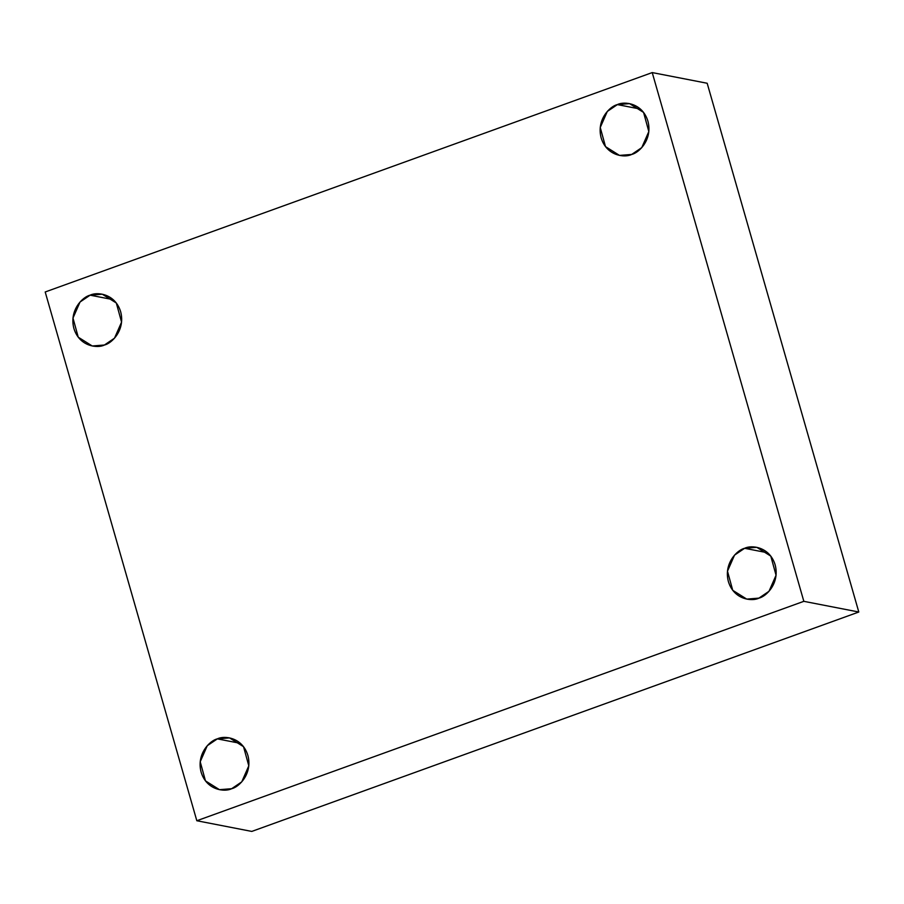 <?xml version="1.0" encoding="UTF-8"?>
<svg xmlns="http://www.w3.org/2000/svg" width="904" height="904" viewBox="0 0 904 904"><rect width="100%" height="100%" fill="white"/><g stroke="black" fill="none" stroke-linecap="round" stroke-linejoin="round"><path stroke-width="1.36" d="M240.464 743.37L217.355 738.873L207.265 745.71L200.213 761.756L205.468 780.886L219.469 789.678L231.65 788.706C225.096 792.175 206.745 790.559 201.14 772.231C196.168 753.676 210.237 740.342 217.355 738.873C223.909 735.404 242.261 737.02 247.865 755.348C252.826 773.903 238.769 787.237 231.65 788.706L241.741 781.87L248.792 765.824L243.538 746.693L229.537 737.901L217.355 738.873L240.464 743.37M767.722 552.796L744.625 548.299L734.534 555.135L727.483 571.181L732.726 590.312L746.727 599.103L758.908 598.132C752.365 601.601 734.014 599.985 728.409 581.656C723.437 563.102 737.506 549.768 744.625 548.299C751.167 544.829 769.519 546.445 775.123 564.774C780.095 583.329 766.027 596.663 758.908 598.132L768.999 591.295L776.05 575.249L770.796 556.118L756.795 547.327L744.625 548.299L767.722 552.796M640.495 109.101L617.398 104.604L607.307 111.441L600.245 127.487L605.499 146.617L619.5 155.409L631.681 154.437C625.139 157.906 606.787 156.29 601.171 137.962C596.211 119.407 610.268 106.073 617.398 104.604C623.941 101.135 642.292 102.751 647.897 121.079C652.869 139.634 638.8 152.968 631.681 154.437L641.772 147.601L648.823 131.555L643.569 112.424L629.568 103.632L617.398 104.604L640.495 109.101M113.237 299.676L90.129 295.179L80.038 302.015L72.987 318.061L78.241 337.192L92.242 345.983L104.423 345.012C97.869 348.481 79.518 346.865 73.913 328.536C68.941 309.982 83.01 296.648 90.129 295.179C96.671 291.709 115.023 293.325 120.639 311.654C125.599 330.209 111.542 343.543 104.423 345.012L114.503 338.175L121.565 322.129L116.311 302.998L102.31 294.207L90.129 295.179L113.237 299.676M45.2 291.981L652.225 72.58L707.177 83.258L652.225 72.58L803.837 601.329L858.8 612.019L707.177 83.258L858.8 612.019L803.837 601.329L196.823 820.742L251.775 831.42L858.8 612.019L251.775 831.42L196.823 820.742L45.2 291.981L196.823 820.742L803.837 601.329L652.225 72.58L45.2 291.981"/></g></svg>
